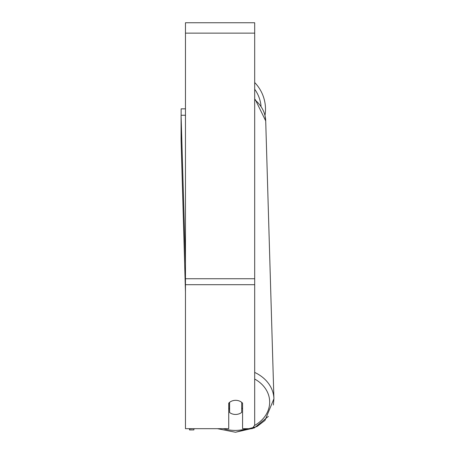 <?xml version="1.0" encoding="UTF-8"?>
<svg xmlns="http://www.w3.org/2000/svg" width="455" height="455" viewBox="0 0 455 455"><rect width="100%" height="100%" fill="white"/><g stroke="black" fill="none" stroke-linecap="round" stroke-linejoin="round"><path stroke-width="0.68" d="M241.707 402.351L241.707 412.372A8.651 7.087 -1.7 0 1 235.65 414.459A8.651 7.087 -1.7 0 1 229.593 412.492L229.593 402.351A8.651 7.087 -1.7 0 1 231.294 401.287M228.728 408.328A8.651 7.087 -1.7 0 0 229.491 409.017L229.593 412.492M242.572 407.964A8.651 7.087 -1.7 0 1 241.707 408.817M229.491 409.017L229.491 402.436M254.686 284.693L254.686 22.75L185.464 22.75L185.464 428.678L228.728 428.678L228.728 403.158A8.651 7.087 0 0 1 242.572 403.158L242.572 428.678L252.189 428.678L254.686 425.129L254.686 284.693L185.464 284.693M254.686 82.52A38.504 38.504 0 0 1 264.998 115.485L265.709 120.905L273.916 398.79A38.504 31.537 178.3 0 0 254.686 372.429M181.141 115.28L181.141 108.842L185.464 108.842M185.464 292.002L181.084 140.089L181.084 115.28L185.464 263.65M181.084 115.28L185.407 115.234L185.464 117.225M193.944 428.678L189.616 428.889L189.542 429.952L189.507 428.678M193.87 429.907L189.542 429.952L193.87 429.907L193.944 428.843M246.951 428.678A34.176 27.994 -1.7 0 1 235.502 430.407A34.176 27.994 -1.7 0 1 223.297 428.678M254.686 379.055A34.176 27.994 -1.7 0 1 254.385 425.561M254.686 99.673A38.504 31.537 -1.7 0 1 265.709 120.905L255.352 99.708L254.686 99.127M254.686 33.135L185.464 33.135M254.686 278.739L185.464 278.739M261.045 106.288A34.176 34.176 0 0 0 254.686 89.237M268.382 416.382L254.311 427.945L235.474 432.25L217.444 428.678L235.474 432.25L256.99 426.534L264.981 420.414L273.916 398.79L273.387 405.03"/></g></svg>
